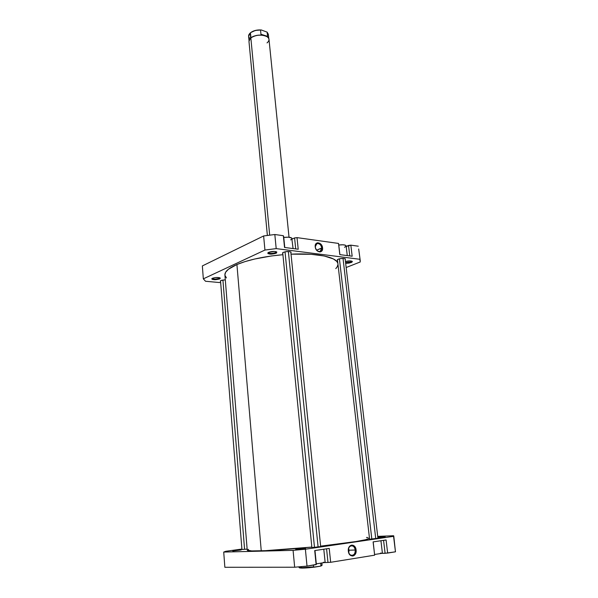 <?xml version="1.0" encoding="UTF-8"?>
<svg xmlns="http://www.w3.org/2000/svg" width="598" height="598" viewBox="0 0 598 598"><rect width="100%" height="100%" fill="white"/><g stroke="black" fill="none" stroke-linecap="round" stroke-linejoin="round"><path stroke-width="0.9" d="M292.063 238.52C291.278 237.219 288.513 236.86 283.773 237.458L288.438 237.174L291.742 238.011L293.087 248.566M347.266 255.585L346.122 245.898C345.472 244.799 343.028 244.507 338.774 245.031L343.013 244.784L345.502 245.262L346.063 246.212L344.523 247.303M345.584 262.642L350.779 261.961L351.243 262.529L345.666 263.337L349.097 263.105L351.751 262.298L352.364 261.588L350.256 260.907L345.45 261.505C348.47 260.765 350.712 260.713 352.185 261.341L351.243 262.529L350.779 261.961L345.584 262.642M268.248 252.55C269.444 253.664 271.881 253.694 275.551 252.64L276.067 253.253C271.223 254.531 268.495 254.397 267.867 252.857L268.644 252.341L267.859 252.864L267.986 253.612L271.208 254.157L276.545 252.999L276.769 251.982L274.407 251.444L268.644 252.341C271.918 251.272 274.632 251.16 276.799 252.005L276.067 253.253L275.551 252.64C272.038 253.679 269.601 253.672 268.248 252.625L268.248 252.55M212.275 278.369C213.583 279.288 215.878 279.296 219.145 278.391L219.63 278.945C215.228 280.051 212.649 279.954 211.894 278.646L212.477 278.264L211.774 278.922L212.522 279.475L215.25 279.729L220.027 278.728L220.266 278.077L219.092 277.607L219.145 278.391C215.9 279.296 213.613 279.288 212.275 278.376L212.275 278.369M315.303 247.079C315.722 252.296 322.516 253.163 321.769 247.946L322.561 247.841C323.413 253.761 315.707 252.782 315.228 246.862L316.865 243.61C319.332 243.214 320.969 244.664 321.769 247.946L320.184 251.429C317.725 251.81 316.095 250.36 315.303 247.079L315.699 248.671L317.284 250.921L320.124 251.967L322.232 250.315L322.397 246.937L320.521 243.812L317.695 242.751L315.953 243.745L315.228 246.862C314.421 240.912 322.098 241.988 322.561 247.841L316.641 250.173L321.769 247.946C321.358 242.781 314.585 241.839 315.303 247.079M350.66 260.937L350.779 261.961L350.66 260.937M275.446 251.549L275.551 252.64L275.446 251.549M282.802 253.582L282.473 253.186L283.377 252.326C287.13 251.227 289.716 251.22 291.136 252.311L290.89 252.775L290.927 251.997L289.484 251.549L285.44 251.728L282.929 252.573L282.48 253.066L282.802 253.582M337.526 260.399L337.205 260.048L338.229 259.181C341.794 258.179 344.194 258.142 345.45 259.084L345.218 259.502L345.323 258.859L344.067 258.448L340.277 258.628L337.758 259.412L337.242 259.868L337.526 260.399M220.58 281.486L220.288 281.157L220.954 280.529L225.289 279.797L221.447 280.342L220.363 280.933L220.58 281.486M284.528 247.46L298.215 249.231L297.012 237.623L294.582 237.929L292.116 239.08L294.582 237.929L295.711 248.903L294.582 237.929L297.012 237.623L338.52 243.431L297.012 237.623L298.215 249.231L284.528 247.46L283.355 235.709L274.826 234.513L263.621 235.963L202.356 265.923L263.621 235.963L264.944 250.046L276.194 248.611L359.854 259.285L360.265 261.961L346.16 267.523L360.265 261.961L359.854 259.285L276.194 248.611L274.826 234.513L283.355 235.709L284.528 247.46M339.814 254.621L352.17 256.221L350.847 245.158L346.182 246.443L348.529 245.449L349.77 255.907L348.529 245.449L350.847 245.158L358.262 246.197L350.847 245.158L352.17 256.221L339.814 254.621L338.52 243.431L339.814 254.621M358.688 249.015L360.258 260.765M338.662 244.074L339.888 254.628L338.662 244.074M283.669 236.412L284.775 247.49L283.669 236.412M220.669 282.652L205.525 281.254L203.327 278.847L264.944 250.046L203.327 278.847L202.356 265.923L203.327 278.847L205.525 281.254L220.669 282.652M219.092 277.607L215.198 277.592L212.477 278.264C215.549 277.315 218.121 277.225 220.191 278.003L219.63 278.945L219.085 277.607M219.772 277.786L219.145 278.391L219.772 277.786M276.366 251.773L275.551 252.64L276.366 251.773M351.759 261.132L350.779 261.961L351.759 261.132M264.944 250.046L276.194 248.611L274.826 234.513L263.621 235.963L264.944 250.046M316.222 249.62L315.423 247.789L316.222 249.62M292.041 238.737L290.643 239.918M247.221 550.145L224.9 274.983C224.691 271.589 228.698 268.106 236.92 264.525L244.978 261.618L254.658 259.024L271.298 255.989L282.914 254.696C264.002 256.445 248.671 259.719 236.92 264.525L261.244 550.84C274.415 550.369 291.278 549.106 311.835 547.073L265.497 550.668L251.706 550.922L247.221 550.145C247.348 550.893 252.02 551.124 261.244 550.84L236.92 264.525L228.503 269.182L225.603 272.284L224.9 274.998M337.855 263.255C336.524 257.073 316.746 252.864 291.032 254.157L311.02 254.285L324.288 255.996L333.392 258.941L336.809 261.423L337.855 263.255M320.625 546.153C348.44 543.148 369.003 539.755 369.489 538.305L365.356 539.77L356.042 541.534L320.625 546.153M247.228 550.093L248.544 549.33M366.492 537.46L368.032 537.602M335.784 268.607L337.025 267.142L338.005 264.548M224.93 275.237L226.425 277.935M374.647 554.473L382.414 553.262L374.647 554.473M316.312 563.854L325.148 562.456L316.312 563.854M304.659 548.246L304.419 548.658L304.659 548.246L302.237 548.388L295.689 549.338L304.659 548.246L296.787 549.39L302.177 548.957L305.571 548.426L304.659 548.246M241.173 549.981L232.764 550.975L241.173 549.981M383.886 536.765L377.816 537.303L383.886 536.765M355.219 550.048C354.719 543.859 347.558 544.905 348.387 551.102L348.342 551.162C347.401 544.135 355.518 542.954 356.094 549.973L349.038 550.197L348.619 548.493L349.038 550.197L355.219 550.048C355.309 553.27 354.218 555.064 351.945 555.437C350.024 555.206 348.836 553.755 348.387 551.102C348.305 547.903 349.389 546.109 351.631 545.727C353.568 545.944 354.764 547.387 355.219 550.048L356.094 549.973L355.571 547.932L353.156 545.294L351.631 545.099L350.189 545.735L348.664 548.015L348.298 550.078L348.866 553.225L350.57 555.467L352.835 556.05L354.27 555.393L355.391 554.01L356.094 549.973C357.073 556.947 348.933 558.263 348.342 551.162L348.387 551.102C348.911 557.358 356.087 556.2 355.219 550.048M370.498 539.104L378.22 538.215L370.498 539.104M312.642 547.514L320.962 546.55L312.642 547.514M242.422 549.472L247.138 549.084L242.422 549.472M393.768 535.987L395.457 551.812L393.574 536.346L305.384 549.218L393.574 536.346L393.589 535.741L377.704 536.369L393.589 535.741L395.457 551.812L385.105 553.3L383.565 540.345L385.105 553.3L382.331 553.352L387.654 553.068L386.084 539.972L373.107 541.893L374.647 555.176L373.182 541.885L374.647 555.176L330.664 562.292L374.647 555.176L373.107 541.893L386.084 539.972L387.654 553.068L395.457 551.812L395.45 551.005M329.221 548.411L314.72 550.564L316.364 564.407L314.982 550.526L316.364 564.407L307.021 566.112L316.125 564.639L314.72 550.564L329.221 548.411L330.664 562.292L329.221 548.411M224.855 567.285L294.665 567.225L307.021 566.112L305.384 549.218L293.08 550.354L223.719 552.066L225.842 551.274L241.906 549.061L225.842 551.274L223.719 552.066L224.855 567.285L294.665 567.225L293.08 550.354L223.719 552.066L224.855 567.285M325.065 562.554L330.664 562.292L325.065 562.554M377.861 537.707L385.224 536.817L377.861 537.707M294.665 567.225L307.021 566.112L305.384 549.218L293.08 550.354L294.665 567.225M348.798 552.799L349.038 550.197L348.798 552.799M326.575 548.807L327.988 562.531L326.575 548.807M323.421 562.27L325.095 562.404M380.47 553.105L382.301 553.187M289.028 237.227L268.995 39.371C268.995 34.662 255.802 33.555 250.839 37.898L269.676 235.119L250.839 37.898C256.116 34.714 261.483 34.288 266.925 36.613C269.646 38.526 269.676 40.619 267.022 42.907M268.786 38.571L268.353 34.303L267.134 32.143L261.281 29.967L267.134 32.143L267.56 36.351L264.877 35.693C259.622 34.445 254.972 35.147 250.928 37.816L250.569 38.123L250.45 32.815L248.604 36.239L249.015 40.507M267.134 32.143L267.56 36.351L264.877 35.693L260.96 34.265L267.56 36.351L260.96 34.265L260.541 30.042C256.407 29.975 253.044 30.902 250.45 32.815L250.928 37.816C254.972 35.147 259.622 34.445 264.877 35.693L260.96 34.265L260.541 30.042L261.281 29.967L255.421 30.423L250.704 32.584M299.501 567.696L301.93 568.1L309.383 567.696L320.162 566.216L322.06 565.222L320.162 566.216L321.709 565.671M313.621 566.852L313.442 565.073L313.621 566.852L301.571 567.719L313.621 566.852M301.467 566.627L301.571 567.719L301.467 566.627M300.226 566.74L299.045 567.48L301.571 567.719L299 567.405L298.948 566.859M321.896 563.234L322.09 565.14L320.969 565.648L320.745 563.391L320.969 565.648L320.162 566.216L314.526 567.143C306.43 568.07 301.422 568.309 299.493 567.861L299.045 567.48M250.457 38.227L248.962 41.337L267.366 235.425M249.927 38.496C248.103 36.822 248.17 35.02 250.121 33.099L250.45 32.815C253.044 30.902 256.407 29.975 260.541 30.042L261.281 29.967C256.744 29.713 253.111 30.677 250.39 32.86L250.263 32.972M371.814 539.03L339.41 258.807M343.028 258.388L375.746 538.663L343.028 258.388M314.488 547.409L285.029 251.81M288.371 251.481L318.114 547.058L288.371 251.481M244.582 549.338L222.919 279.999M380.933 540.734L382.414 553.262M323.795 549.218L325.148 562.456M377.936 538.327L345.128 258.725M369.579 539.112L337.436 259.629M320.678 546.654L290.8 251.915M311.879 547.514L282.719 252.722M241.936 549.48L220.52 280.776"/></g></svg>
